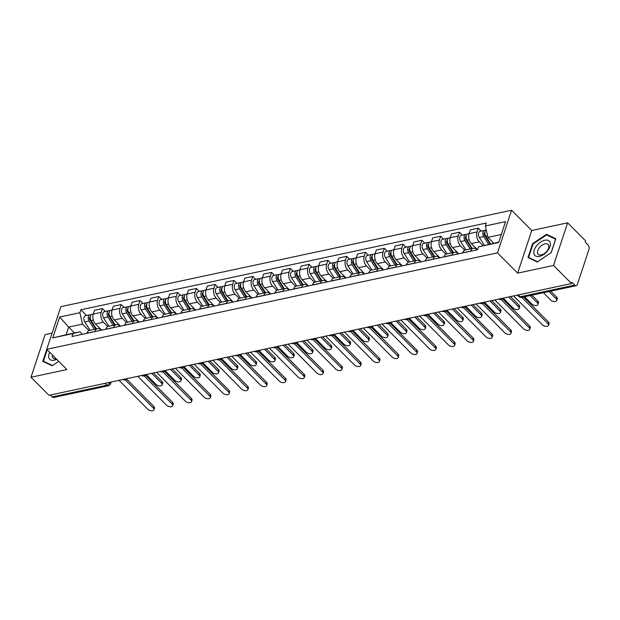 <?xml version="1.0" encoding="UTF-8"?>
<svg xmlns="http://www.w3.org/2000/svg" width="620" height="620" viewBox="0 0 620 620"><rect width="100%" height="100%" fill="white"/><g stroke="black" fill="none" stroke-linecap="round" stroke-linejoin="round"><path stroke-width="0.93" d="M52.088 333.111L45.097 334.606L31 377.239L48.988 395.32L571.524 283.542L553.528 265.461L567.633 222.82L531.735 230.501L511.578 210.242L60.837 306.66L46.733 349.3L497.473 252.875L517.638 273.141L553.528 265.461M567.633 222.82L585.621 240.909L585.21 242.149L588.016 244.962A3.123 1.922 77.9 0 1 589 249.271L577.367 284.448A3.123 1.922 77.9 0 1 576.212 285.68L521.645 297.36A3.123 1.922 -102.1 0 1 520.172 296.786L574.732 285.115A3.123 1.922 77.9 0 0 576.212 285.68M31 377.239L66.898 369.559L46.733 349.3M104.912 383.362L106.772 385.221A3.123 1.922 -102.1 0 0 108.244 385.787L53.677 397.466A3.123 1.922 -102.1 0 1 52.204 396.893L106.772 385.221A3.123 1.782 -44.9 0 0 109.98 382.276M50.352 395.033L52.204 396.893M574.732 285.115L571.935 282.301L571.524 283.542M483.058 245.667L479.275 241.862A7.184 4.41 -102.1 0 1 477.005 231.965L478.26 228.176L470.309 229.881L469.061 233.67A7.184 4.41 77.9 0 0 471.324 243.567L477.47 249.744M473.331 248.271L465.38 249.969A7.184 4.41 77.9 0 0 462.729 252.813L470.673 251.108A7.184 4.41 -102.1 0 1 473.331 248.271A7.184 4.41 -102.1 0 1 476.726 249.573L477.012 249.86M481.159 231.09L478.26 228.176M464.76 250.185L460.482 245.884A7.184 4.41 -102.1 0 1 458.219 235.988L459.474 232.198L451.523 233.895L450.267 237.685A7.184 4.41 77.9 0 0 452.538 247.589L458.699 253.781M451.848 255.246L451.887 255.13A7.184 4.41 -102.1 0 1 454.545 252.286A7.184 4.41 -102.1 0 1 457.932 253.596L458.226 253.882M462.365 235.104L459.474 232.198M454.545 252.286L446.594 253.991A7.184 4.41 77.9 0 0 443.936 256.835L443.897 256.944M445.974 254.2L441.696 249.906A7.184 4.41 -102.1 0 1 439.425 240.01L440.68 236.212L432.729 237.917L431.474 241.707A7.184 4.41 77.9 0 0 433.744 251.604L439.906 257.804M433.055 259.269L433.093 259.152A7.184 4.41 -102.1 0 1 435.752 256.308A7.184 4.41 -102.1 0 1 439.146 257.61L439.433 257.904M443.579 239.126L440.68 236.212M435.752 256.308L427.8 258.005A7.184 4.41 77.9 0 0 425.142 260.849L425.111 260.966M427.18 258.222L422.902 253.921A7.184 4.41 -102.1 0 1 420.639 244.024L421.887 240.235L413.935 241.94L412.688 245.729A7.184 4.41 77.9 0 0 414.95 255.626L421.12 261.818M414.268 263.283L414.307 263.167A7.184 4.41 -102.1 0 1 416.958 260.33A7.184 4.41 -102.1 0 1 420.352 261.632L420.639 261.919M424.785 243.149L421.887 240.235M416.958 260.33L409.014 262.028A7.184 4.41 77.9 0 0 406.356 264.872L406.317 264.988M408.386 262.245L404.108 257.943A7.184 4.41 -102.1 0 1 401.845 248.047L403.101 244.257L395.149 245.954L393.894 249.744A7.184 4.41 77.9 0 0 396.165 259.648L402.326 265.841M395.475 267.305L395.513 267.189A7.184 4.41 -102.1 0 1 398.172 264.345A7.184 4.41 -102.1 0 1 401.566 265.654L401.853 265.941M405.992 247.163L403.101 244.257M398.172 264.345L390.22 266.05A7.184 4.41 77.9 0 0 387.562 268.894L387.523 269.002M389.6 266.259L385.322 261.966A7.184 4.41 -102.1 0 1 383.051 252.069L384.307 248.271L376.356 249.976L375.1 253.766A7.184 4.41 77.9 0 0 377.371 263.663L383.532 269.863M376.681 271.328L376.72 271.211A7.184 4.41 -102.1 0 1 379.378 268.367A7.184 4.41 -102.1 0 1 382.772 269.669L383.059 269.964M387.206 251.185L384.307 248.271M379.378 268.367L371.426 270.064A7.184 4.41 77.9 0 0 368.776 272.909L368.737 273.025M370.806 270.281L366.529 265.98A7.184 4.41 -102.1 0 1 364.265 256.083L365.513 252.294L357.57 253.999L356.314 257.788A7.184 4.41 77.9 0 0 358.577 267.685L364.746 273.877M357.895 275.342L357.934 275.226A7.184 4.41 -102.1 0 1 360.584 272.389A7.184 4.41 -102.1 0 1 363.979 273.691L364.273 273.978M368.412 255.208L365.513 252.294M360.584 272.389L352.64 274.087A7.184 4.41 77.9 0 0 349.982 276.931L349.944 277.047M352.013 274.303L347.743 270.002A7.184 4.41 -102.1 0 1 345.472 260.106L346.727 256.316L338.776 258.013L337.52 261.803A7.184 4.41 77.9 0 0 339.791 271.707L345.952 277.899M339.101 279.364L339.14 279.248A7.184 4.41 -102.1 0 1 341.798 276.404A7.184 4.41 -102.1 0 1 345.193 277.714L345.479 278M349.618 259.222L346.727 256.316M341.798 276.404L333.847 278.109A7.184 4.41 77.9 0 0 331.188 280.953L331.15 281.062M333.227 278.318L328.949 274.024A7.184 4.41 -102.1 0 1 326.678 264.128L327.933 260.33L319.982 262.035L318.734 265.825A7.184 4.41 77.9 0 0 320.997 275.722L327.159 281.922M320.315 283.387L320.346 283.27A7.184 4.41 -102.1 0 1 323.005 280.426A7.184 4.41 -102.1 0 1 326.399 281.728L326.686 282.022M330.832 263.244L327.933 260.33M323.005 280.426L315.053 282.123A7.184 4.41 77.9 0 0 312.403 284.967L312.364 285.084M314.433 282.34L310.155 278.047A7.184 4.41 -102.1 0 1 307.892 268.142L309.147 264.353L301.196 266.058L299.94 269.847A7.184 4.41 77.9 0 0 302.211 279.744L308.373 285.936M301.522 287.401L301.56 287.293A7.184 4.41 -102.1 0 1 304.219 284.448A7.184 4.41 -102.1 0 1 307.605 285.75L307.9 286.037M312.038 267.267L309.147 264.353M304.219 284.448L296.267 286.146A7.184 4.41 77.9 0 0 293.609 288.99L293.57 289.106M295.639 286.363L291.369 282.061A7.184 4.41 -102.1 0 1 289.098 272.165L290.354 268.375L282.402 270.072L281.147 273.862A7.184 4.41 77.9 0 0 283.418 283.766L289.579 289.959M282.728 291.423L282.767 291.307A7.184 4.41 -102.1 0 1 285.425 288.463A7.184 4.41 -102.1 0 1 288.819 289.772L289.106 290.059M293.252 271.281L290.354 268.375M285.425 288.463L277.473 290.168A7.184 4.41 77.9 0 0 274.815 293.012L274.776 293.121M276.853 290.377L272.575 286.084A7.184 4.41 -102.1 0 1 270.304 276.187L271.56 272.397L263.608 274.094L262.361 277.884A7.184 4.41 77.9 0 0 264.624 287.781L270.793 293.981M263.942 295.446L263.981 295.329A7.184 4.41 -102.1 0 1 266.631 292.485A7.184 4.41 -102.1 0 1 270.026 293.787L270.312 294.082M274.459 275.303L271.56 272.397M266.631 292.485L258.687 294.182A7.184 4.41 77.9 0 0 256.029 297.026L255.99 297.143M258.06 294.399L253.781 290.106A7.184 4.41 -102.1 0 1 251.519 280.201L252.774 276.412L244.822 278.117L243.567 281.906A7.184 4.41 77.9 0 0 245.838 291.803L251.999 297.995M245.148 299.46L245.187 299.351A7.184 4.41 -102.1 0 1 247.845 296.507A7.184 4.41 -102.1 0 1 251.24 297.809L251.526 298.096M255.665 279.326L252.774 276.412M247.845 296.507L239.894 298.204A7.184 4.41 77.9 0 0 237.235 301.049L237.197 301.165M239.274 298.422L234.996 294.12A7.184 4.41 -102.1 0 1 232.725 284.224L233.98 280.434L226.029 282.131L224.773 285.928A7.184 4.41 77.9 0 0 227.044 295.825L233.205 302.017M226.354 303.482L226.393 303.366A7.184 4.41 -102.1 0 1 229.051 300.522A7.184 4.41 -102.1 0 1 232.446 301.832L232.733 302.118M236.879 283.34L233.98 280.434M229.051 300.522L221.1 302.227A7.184 4.41 77.9 0 0 218.442 305.071L218.411 305.179M220.48 302.436L216.202 298.142A7.184 4.41 -102.1 0 1 213.939 288.246L215.187 284.456L207.243 286.153L205.987 289.943A7.184 4.41 77.9 0 0 208.25 299.84L214.419 306.04M207.568 307.505L207.607 307.388A7.184 4.41 -102.1 0 1 210.258 304.544A7.184 4.41 -102.1 0 1 213.652 305.846L213.939 306.14M218.085 287.362L215.187 284.456M210.258 304.544L202.314 306.241A7.184 4.41 77.9 0 0 199.656 309.086L199.617 309.202M201.686 306.458L197.416 302.165A7.184 4.41 -102.1 0 1 195.145 292.26L196.4 288.471L188.449 290.175L187.194 293.965A7.184 4.41 77.9 0 0 189.464 303.862L195.625 310.054M188.775 311.519L188.813 311.411A7.184 4.41 -102.1 0 1 191.472 308.566A7.184 4.41 -102.1 0 1 194.866 309.868L195.153 310.155M199.291 291.385L196.4 288.471M191.472 308.566L183.52 310.263A7.184 4.41 77.9 0 0 180.862 313.108L180.823 313.224M182.9 310.481L178.622 306.179A7.184 4.41 -102.1 0 1 176.351 296.283L177.607 292.493L169.655 294.19L168.408 297.988A7.184 4.41 77.9 0 0 170.671 307.884L176.832 314.077M169.981 315.541L170.019 315.425A7.184 4.41 -102.1 0 1 172.678 312.581A7.184 4.41 -102.1 0 1 176.072 313.89L176.359 314.177M180.505 295.399L177.607 292.493M172.678 312.581L164.726 314.286A7.184 4.41 77.9 0 0 162.076 317.13L162.037 317.246M164.106 314.495L159.828 310.202A7.184 4.41 -102.1 0 1 157.565 300.305L158.813 296.515L150.869 298.212L149.614 302.002A7.184 4.41 77.9 0 0 151.877 311.899L158.046 318.099M151.195 319.563L151.233 319.447A7.184 4.41 -102.1 0 1 153.892 316.603A7.184 4.41 -102.1 0 1 157.279 317.905L157.573 318.2M161.712 299.421L158.813 296.515M153.892 316.603L145.94 318.308A7.184 4.41 77.9 0 0 143.282 321.144L143.243 321.261M145.312 318.517L141.042 314.224A7.184 4.41 -102.1 0 1 138.772 304.319L140.027 300.529L132.076 302.235L130.82 306.024A7.184 4.41 77.9 0 0 133.091 315.921L139.252 322.113M132.401 323.578L132.44 323.469A7.184 4.41 -102.1 0 1 135.098 320.625A7.184 4.41 -102.1 0 1 138.493 321.927L138.779 322.214M142.925 303.444L140.027 300.529M135.098 320.625L127.147 322.322A7.184 4.41 77.9 0 0 124.488 325.167L124.45 325.283M126.526 322.54L122.249 318.238A7.184 4.41 -102.1 0 1 119.978 308.341L121.233 304.552L113.282 306.249L112.034 310.047A7.184 4.41 77.9 0 0 114.297 319.943L120.466 326.135M113.615 327.6L113.654 327.484A7.184 4.41 -102.1 0 1 116.304 324.64A7.184 4.41 -102.1 0 1 119.699 325.95L119.986 326.236M124.132 307.458L121.233 304.552M116.304 324.64L108.353 326.345A7.184 4.41 77.9 0 0 105.702 329.189L105.663 329.305M107.733 326.554L103.455 322.26A7.184 4.41 -102.1 0 1 101.192 312.364L102.447 308.574L94.496 310.271L93.24 314.061A7.184 4.41 77.9 0 0 95.511 323.958L101.672 330.158M94.821 331.623L94.86 331.506A7.184 4.41 -102.1 0 1 97.518 328.662A7.184 4.41 -102.1 0 1 100.905 329.964L101.2 330.259M105.338 311.48L102.447 308.574M97.518 328.662L89.567 330.367A7.184 4.41 77.9 0 0 86.909 333.204L86.87 333.32M501.317 234.507L487.948 237.367L493.822 243.272M487.948 237.367L485.336 225.959L505.571 221.635L498.666 242.513L478.431 246.845L498.767 242.211M74.524 332.971L68.642 327.065L66.1 334.769L79.949 331.808L72.982 333.576L72.013 336.497L477.462 249.767L478.431 246.845M72.982 333.576L52.739 337.908L59.652 317.022L79.887 312.697L82.499 324.097L68.642 327.065L59.652 317.022M485.336 225.959L486.297 223.037L80.848 309.775L79.887 312.697M511.578 210.242L497.473 252.875M531.735 230.501L517.638 273.141M528 257.548L537.331 261.989L551.242 252.572L555.822 238.723L546.491 234.283L532.58 243.699L528 257.548M46.779 349.339L42.803 361.344L52.142 365.777L58.706 361.336M88.947 330.576L82.499 324.097M79.949 331.808L82.406 334.273M86.552 315.503L80.848 309.775M66.1 334.769L52.739 337.908M533.014 244.133L532.58 243.699M547.615 235.414L546.491 234.283M523.505 296.957L548.437 322.012A3.588 1.953 18.3 0 1 549.072 323.733L548.537 325.345A3.588 1.953 -161.7 0 0 547.902 323.625L521.745 297.337M513.624 295.926L542.361 324.81A3.588 1.953 -161.7 0 0 545.925 326.368A3.588 1.953 -161.7 0 0 548.537 325.345M490.699 243.939L485.755 236.158A3.906 2.395 -102.1 0 1 486.266 230.02M488.909 241.126L486.956 239.157M543.376 292.71L550.583 299.948A3.588 1.953 -161.7 0 0 554.148 301.506A3.588 1.953 -161.7 0 0 556.76 300.483A3.588 1.953 -161.7 0 0 556.125 298.762L548.917 291.524M490.071 244.071L484.538 235.344A1.875 1.155 -102.1 0 1 484.119 233.508A1.875 1.155 -102.1 0 1 484.894 232.361M488.653 244.381L483.709 236.592A3.906 2.395 -102.1 0 1 482.856 232.756A3.906 2.395 -102.1 0 1 484.476 230.376A3.906 2.395 -102.1 0 1 485.584 230.539M484.336 245.342L479.376 237.522A3.906 2.395 -102.1 0 1 478.516 233.678A3.906 2.395 -102.1 0 1 480.143 231.306L484.476 230.376M550.684 291.144L556.659 297.151A3.588 1.953 18.3 0 1 557.295 298.871L556.76 300.483M502.533 298.778L529.643 326.027A3.588 1.953 18.3 0 1 530.278 327.748L529.744 329.367A3.588 1.953 -161.7 0 0 529.108 327.647L501.138 299.538M494.83 299.948L523.567 328.833A3.588 1.953 -161.7 0 0 527.139 330.39A3.588 1.953 -161.7 0 0 529.744 329.367M483.739 302.8L510.849 330.049A3.588 1.953 18.3 0 1 511.492 331.77L510.957 333.382A3.588 1.953 -161.7 0 0 510.314 331.661L482.352 303.56M476.044 303.971L504.773 332.847A3.588 1.953 -161.7 0 0 508.346 334.413A3.588 1.953 -161.7 0 0 510.957 333.382M550.211 242.831A10.145 5.797 -44.9 0 0 540.493 242.156A10.145 5.797 -44.9 0 0 533.975 253.812A10.145 5.797 -44.9 0 0 543.693 254.479A10.145 5.797 -44.9 0 0 550.211 242.831M548.716 245.636A6.944 3.968 -44.9 0 0 548.088 244.497A6.944 3.968 -44.9 0 0 541.19 245.83A6.944 3.968 -44.9 0 0 537.602 253.154A6.944 3.968 -44.9 0 0 538.238 254.293A6.944 3.968 -44.9 0 0 545.135 252.952A6.944 3.968 -44.9 0 0 548.716 245.636M537.656 261.741L528.612 257.44L533.045 244.017L546.53 234.895L555.574 239.196L551.134 252.619L537.656 261.741M529.371 258.199L528.612 257.44M49.693 352.276A10.145 5.797 -44.9 0 0 48.786 357.601A10.145 5.797 -44.9 0 0 56.699 359.313M52.421 355.02A6.944 3.968 -44.9 0 0 52.413 356.942A6.944 3.968 -44.9 0 0 53.049 358.089A6.944 3.968 -44.9 0 0 56.11 358.724M58.691 361.321L52.46 365.529L43.423 361.228L47.205 349.773M44.183 361.995L43.423 361.228M472.254 248.504L466.969 240.172A3.906 2.395 -102.1 0 1 466.108 236.336A3.906 2.395 -102.1 0 1 467.736 233.957L477.005 231.965M470.123 245.148L468.162 243.179M524.582 296.724L531.789 303.971A3.588 1.953 -161.7 0 0 535.362 305.528A3.588 1.953 -161.7 0 0 537.966 304.505A3.588 1.953 -161.7 0 0 537.331 302.785L530.123 295.538M471.626 248.636L465.744 239.367A1.875 1.155 -102.1 0 1 465.333 237.53A1.875 1.155 -102.1 0 1 466.1 236.383M470.2 248.938L464.923 240.614A3.906 2.395 -102.1 0 1 464.062 236.77A3.906 2.395 -102.1 0 1 465.69 234.399A3.906 2.395 -102.1 0 1 466.798 234.562M465.868 249.868L460.582 241.544A3.906 2.395 -102.1 0 1 459.722 237.7A3.906 2.395 -102.1 0 1 461.35 235.321L465.69 234.399M531.89 295.167L537.865 301.165A3.588 1.953 18.3 0 1 538.501 302.885L537.966 304.505M453.46 252.518L448.175 244.195A3.906 2.395 -102.1 0 1 447.322 240.351A3.906 2.395 -102.1 0 1 448.942 237.979L458.219 235.988M451.329 249.162L449.376 247.202M503.215 298.158L512.996 307.985A3.588 1.953 -161.7 0 0 516.568 309.55A3.588 1.953 -161.7 0 0 519.18 308.52A3.588 1.953 -161.7 0 0 518.537 306.799L508.757 296.972M452.832 252.65L446.95 243.381A1.875 1.155 -102.1 0 1 446.539 241.552A1.875 1.155 -102.1 0 1 447.314 240.405M451.414 252.96L446.129 244.637A3.906 2.395 -102.1 0 1 445.268 240.792A3.906 2.395 -102.1 0 1 446.896 238.413A3.906 2.395 -102.1 0 1 448.004 238.584M447.074 253.882L441.789 245.559A3.906 2.395 -102.1 0 1 440.936 241.722A3.906 2.395 -102.1 0 1 442.564 239.343L446.896 238.413M510.524 296.592L519.072 305.187A3.588 1.953 18.3 0 1 519.715 306.908L519.18 308.52M464.946 306.822L492.063 334.072A3.588 1.953 18.3 0 1 492.699 335.792L492.164 337.404A3.588 1.953 -161.7 0 0 491.528 335.683L463.558 307.574M457.25 307.985L485.987 336.869A3.588 1.953 -161.7 0 0 489.552 338.427A3.588 1.953 -161.7 0 0 492.164 337.404M446.16 310.837L473.269 338.086A3.588 1.953 18.3 0 1 473.905 339.806L473.378 341.426A3.588 1.953 -161.7 0 0 472.735 339.706L444.772 311.596M438.456 312.007L467.193 340.892A3.588 1.953 -161.7 0 0 470.766 342.449A3.588 1.953 -161.7 0 0 473.378 341.426M427.366 314.859L454.475 342.108A3.588 1.953 18.3 0 1 455.119 343.829L454.584 345.441A3.588 1.953 -161.7 0 0 453.949 343.72L425.979 315.619M419.67 316.029L448.407 344.906A3.588 1.953 -161.7 0 0 451.972 346.471A3.588 1.953 -161.7 0 0 454.584 345.441M434.667 256.541L429.381 248.217A3.906 2.395 -102.1 0 1 428.529 244.373A3.906 2.395 -102.1 0 1 430.156 242.001L439.425 240.01M432.543 253.185L430.582 251.216M484.421 302.173L494.21 312.007A3.588 1.953 -161.7 0 0 497.775 313.565A3.588 1.953 -161.7 0 0 500.387 312.542A3.588 1.953 -161.7 0 0 499.751 310.822L489.963 300.987M434.046 256.672L428.164 247.403A1.875 1.155 -102.1 0 1 427.754 245.567A1.875 1.155 -102.1 0 1 428.521 244.419M432.621 256.974L427.335 248.651A3.906 2.395 -102.1 0 1 426.482 244.815A3.906 2.395 -102.1 0 1 428.11 242.435A3.906 2.395 -102.1 0 1 429.211 242.598M428.288 257.904L423.003 249.581A3.906 2.395 -102.1 0 1 422.143 245.737A3.906 2.395 -102.1 0 1 423.77 243.365L428.11 242.435M491.73 300.615L500.286 309.21A3.588 1.953 18.3 0 1 500.921 310.93L500.387 312.542M415.881 260.563L410.595 252.231A3.906 2.395 -102.1 0 1 409.735 248.395A3.906 2.395 -102.1 0 1 411.362 246.016L412.68 245.737M413.749 257.207L411.789 255.238M465.636 306.195L475.416 316.029A3.588 1.953 -161.7 0 0 478.989 317.587A3.588 1.953 -161.7 0 0 481.593 316.564A3.588 1.953 -161.7 0 0 480.957 314.844L471.177 305.009M415.253 260.695L409.371 251.426A1.875 1.155 -102.1 0 1 408.96 249.589A1.875 1.155 -102.1 0 1 409.735 248.442M413.827 260.997L408.549 252.673A3.906 2.395 -102.1 0 1 407.689 248.829A3.906 2.395 -102.1 0 1 409.316 246.458A3.906 2.395 -102.1 0 1 410.425 246.621M409.495 261.927L404.209 253.603A3.906 2.395 -102.1 0 1 403.357 249.759A3.906 2.395 -102.1 0 1 404.976 247.38L409.316 246.458M472.944 304.629L481.492 313.224A3.588 1.953 18.3 0 1 482.128 314.945L481.593 316.564M397.087 264.577L391.801 256.254A3.906 2.395 -102.1 0 1 390.949 252.417A3.906 2.395 -102.1 0 1 392.576 250.038L401.845 248.047M394.956 261.221L393.003 259.261M446.842 310.217L456.622 320.044A3.588 1.953 -161.7 0 0 460.195 321.61A3.588 1.953 -161.7 0 0 462.807 320.579A3.588 1.953 -161.7 0 0 462.164 318.866L452.383 309.031M396.459 264.709L390.577 255.448A1.875 1.155 -102.1 0 1 390.166 253.611A1.875 1.155 -102.1 0 1 390.941 252.464M395.041 265.019L389.755 256.696A3.906 2.395 -102.1 0 1 388.895 252.851A3.906 2.395 -102.1 0 1 390.522 250.472A3.906 2.395 -102.1 0 1 391.631 250.643M390.701 265.941L385.415 257.618A3.906 2.395 -102.1 0 1 384.563 253.781A3.906 2.395 -102.1 0 1 386.19 251.402L390.522 250.472M454.15 308.651L462.698 317.246A3.588 1.953 18.3 0 1 463.341 318.967L462.807 320.579M408.58 318.882L435.689 346.131A3.588 1.953 18.3 0 1 436.325 347.851L435.79 349.463A3.588 1.953 -161.7 0 0 435.155 347.743L407.185 319.633M400.877 320.044L429.614 348.928A3.588 1.953 -161.7 0 0 433.186 350.486A3.588 1.953 -161.7 0 0 435.79 349.463M378.293 268.599L373.015 260.276A3.906 2.395 -102.1 0 1 372.155 256.432A3.906 2.395 -102.1 0 1 373.783 254.06L383.051 252.069M376.17 265.244L374.209 263.275M428.048 314.231L437.836 324.066A3.588 1.953 -161.7 0 0 441.401 325.624A3.588 1.953 -161.7 0 0 444.013 324.601A3.588 1.953 -161.7 0 0 443.378 322.881L433.589 313.046M377.673 268.731L371.791 259.462A1.875 1.155 -102.1 0 1 371.38 257.626A1.875 1.155 -102.1 0 1 372.147 256.478M376.247 269.034L370.962 260.71A3.906 2.395 -102.1 0 1 370.109 256.874A3.906 2.395 -102.1 0 1 371.737 254.495A3.906 2.395 -102.1 0 1 372.837 254.657M371.915 269.964L366.629 261.64A3.906 2.395 -102.1 0 1 365.769 257.796A3.906 2.395 -102.1 0 1 367.397 255.424L371.737 254.495M435.356 312.674L443.912 321.269A3.588 1.953 18.3 0 1 444.548 322.989L444.013 324.601M389.786 322.896L416.896 350.145A3.588 1.953 18.3 0 1 417.539 351.865L417.004 353.485A3.588 1.953 -161.7 0 0 416.361 351.765L388.399 323.656M382.083 324.066L410.82 352.951A3.588 1.953 -161.7 0 0 414.393 354.508A3.588 1.953 -161.7 0 0 417.004 353.485M359.507 272.622L354.221 264.291A3.906 2.395 -102.1 0 1 353.361 260.454A3.906 2.395 -102.1 0 1 354.989 258.075L364.265 256.083M357.376 269.266L355.423 267.298M409.262 318.254L419.043 328.089A3.588 1.953 -161.7 0 0 422.615 329.646A3.588 1.953 -161.7 0 0 425.227 328.623A3.588 1.953 -161.7 0 0 424.584 326.903L414.803 317.068M358.879 272.754L352.997 263.485A1.875 1.155 -102.1 0 1 352.586 261.648A1.875 1.155 -102.1 0 1 353.361 260.501M357.461 273.056L352.175 264.732A3.906 2.395 -102.1 0 1 351.315 260.888A3.906 2.395 -102.1 0 1 352.943 258.517A3.906 2.395 -102.1 0 1 354.051 258.679M353.121 273.986L347.836 265.662A3.906 2.395 -102.1 0 1 346.983 261.818A3.906 2.395 -102.1 0 1 348.611 259.439L352.943 258.517M416.57 316.688L425.118 325.283A3.588 1.953 18.3 0 1 425.762 327.004L425.227 328.623M370.993 326.918L398.11 354.167A3.588 1.953 18.3 0 1 398.745 355.888L398.211 357.5A3.588 1.953 -161.7 0 0 397.575 355.779L369.605 327.678M363.297 328.089L392.034 356.965A3.588 1.953 -161.7 0 0 395.599 358.531A3.588 1.953 -161.7 0 0 398.211 357.5M340.713 276.636L335.428 268.313A3.906 2.395 -102.1 0 1 334.575 264.476A3.906 2.395 -102.1 0 1 336.203 262.097L345.472 260.106M338.582 273.281L336.629 271.32M390.468 322.276L400.257 332.103A3.588 1.953 -161.7 0 0 403.821 333.669A3.588 1.953 -161.7 0 0 406.433 332.638A3.588 1.953 -161.7 0 0 405.798 330.925L396.01 321.09M340.093 276.768L334.211 267.507A1.875 1.155 -102.1 0 1 333.793 265.67A1.875 1.155 -102.1 0 1 334.567 264.523M338.667 277.078L333.382 268.755A3.906 2.395 -102.1 0 1 332.529 264.911A3.906 2.395 -102.1 0 1 334.149 262.531A3.906 2.395 -102.1 0 1 335.257 262.702M334.327 278L329.05 269.677A3.906 2.395 -102.1 0 1 328.189 265.841A3.906 2.395 -102.1 0 1 329.817 263.461L334.149 262.531M397.776 320.711L406.332 329.305A3.588 1.953 18.3 0 1 406.968 331.026L406.433 332.638M352.207 330.94L379.316 358.19A3.588 1.953 18.3 0 1 379.952 359.91L379.417 361.522A3.588 1.953 -161.7 0 0 378.781 359.801L350.812 331.692M344.503 332.103L373.24 360.987A3.588 1.953 -161.7 0 0 376.813 362.545A3.588 1.953 -161.7 0 0 379.417 361.522M321.92 280.659L316.642 272.335A3.906 2.395 -102.1 0 1 315.781 268.491A3.906 2.395 -102.1 0 1 317.409 266.12L326.678 264.128M319.796 277.303L317.835 275.334M371.682 326.291L381.463 336.125A3.588 1.953 -161.7 0 0 385.036 337.683A3.588 1.953 -161.7 0 0 387.639 336.66A3.588 1.953 -161.7 0 0 387.004 334.94L377.216 325.105M321.3 280.79L315.417 271.521A1.875 1.155 -102.1 0 1 315.007 269.685A1.875 1.155 -102.1 0 1 315.774 268.538M319.874 281.092L314.588 272.769A3.906 2.395 -102.1 0 1 313.736 268.933A3.906 2.395 -102.1 0 1 315.363 266.553A3.906 2.395 -102.1 0 1 316.471 266.716M315.541 282.022L310.256 273.699A3.906 2.395 -102.1 0 1 309.396 269.855A3.906 2.395 -102.1 0 1 311.023 267.483L315.363 266.553M378.983 324.733L387.539 333.328A3.588 1.953 18.3 0 1 388.174 335.048L387.639 336.66M333.413 334.955L360.522 362.204A3.588 1.953 18.3 0 1 361.166 363.925L360.631 365.544A3.588 1.953 -161.7 0 0 359.988 363.824L332.026 335.714M325.709 336.125L354.446 365.01A3.588 1.953 -161.7 0 0 358.019 366.567A3.588 1.953 -161.7 0 0 360.631 365.544M303.134 284.681L297.848 276.349A3.906 2.395 -102.1 0 1 296.996 272.513A3.906 2.395 -102.1 0 1 298.615 270.134L307.892 268.142M301.002 281.325L299.049 279.356M352.888 330.313L362.669 340.147A3.588 1.953 -161.7 0 0 366.242 341.705A3.588 1.953 -161.7 0 0 368.853 340.682A3.588 1.953 -161.7 0 0 368.21 338.962L358.43 329.127M302.506 284.812L296.624 275.544A1.875 1.155 -102.1 0 1 296.213 273.707A1.875 1.155 -102.1 0 1 296.988 272.56M301.088 285.115L295.802 276.791A3.906 2.395 -102.1 0 1 294.942 272.947A3.906 2.395 -102.1 0 1 296.569 270.576A3.906 2.395 -102.1 0 1 297.678 270.738M296.748 286.045L291.462 277.721A3.906 2.395 -102.1 0 1 290.61 273.877A3.906 2.395 -102.1 0 1 292.237 271.498L296.569 270.576M360.197 328.747L368.745 337.342A3.588 1.953 18.3 0 1 369.388 339.062L368.853 340.682M314.619 338.977L341.736 366.226A3.588 1.953 18.3 0 1 342.372 367.947L341.837 369.559A3.588 1.953 -161.7 0 0 341.202 367.846L313.232 339.737M306.923 340.147L335.66 369.024A3.588 1.953 -161.7 0 0 339.225 370.59A3.588 1.953 -161.7 0 0 341.837 369.559M284.34 288.695L279.054 280.372A3.906 2.395 -102.1 0 1 278.202 276.536A3.906 2.395 -102.1 0 1 279.829 274.156L281.147 273.87M282.216 285.339L280.255 283.379M334.095 334.335L343.883 344.162A3.588 1.953 -161.7 0 0 347.448 345.728A3.588 1.953 -161.7 0 0 350.06 344.697A3.588 1.953 -161.7 0 0 349.424 342.984L339.636 333.149M283.72 288.827L277.838 279.566A1.875 1.155 -102.1 0 1 277.419 277.729A1.875 1.155 -102.1 0 1 278.194 276.582M282.294 289.137L277.008 280.813A3.906 2.395 -102.1 0 1 276.156 276.969A3.906 2.395 -102.1 0 1 277.783 274.59A3.906 2.395 -102.1 0 1 278.884 274.761M277.954 290.059L272.676 281.736A3.906 2.395 -102.1 0 1 271.816 277.899A3.906 2.395 -102.1 0 1 273.443 275.52L277.783 274.59M341.403 332.769L349.959 341.364A3.588 1.953 18.3 0 1 350.594 343.085L350.06 344.697M295.833 343L322.942 370.249A3.588 1.953 18.3 0 1 323.578 371.969L323.043 373.581A3.588 1.953 -161.7 0 0 322.408 371.861L294.438 343.751M288.13 344.162L316.867 373.046A3.588 1.953 -161.7 0 0 320.439 374.604A3.588 1.953 -161.7 0 0 323.043 373.581M265.554 292.717L260.268 284.394A3.906 2.395 -102.1 0 1 259.408 280.55A3.906 2.395 -102.1 0 1 261.036 278.178L262.353 277.892M263.423 289.362L261.462 287.393M315.309 338.349L325.089 348.184A3.588 1.953 -161.7 0 0 328.662 349.742A3.588 1.953 -161.7 0 0 331.266 348.719A3.588 1.953 -161.7 0 0 330.631 346.999L320.85 337.164M264.926 292.849L259.044 283.58A1.875 1.155 -102.1 0 1 258.633 281.744A1.875 1.155 -102.1 0 1 259.408 280.596M263.5 293.151L258.222 284.828A3.906 2.395 -102.1 0 1 257.362 280.992A3.906 2.395 -102.1 0 1 258.99 278.613A3.906 2.395 -102.1 0 1 260.098 278.775M259.168 294.082L253.882 285.758A3.906 2.395 -102.1 0 1 253.03 281.914A3.906 2.395 -102.1 0 1 254.649 279.543L258.99 278.613M322.617 336.792L331.165 345.387A3.588 1.953 18.3 0 1 331.801 347.107L331.266 348.719M277.039 347.014L304.149 374.263A3.588 1.953 18.3 0 1 304.792 375.983L304.257 377.603A3.588 1.953 -161.7 0 0 303.614 375.883L275.652 347.774M269.344 348.184L298.081 377.069A3.588 1.953 -161.7 0 0 301.646 378.626A3.588 1.953 -161.7 0 0 304.257 377.603M246.76 296.74L241.475 288.409A3.906 2.395 -102.1 0 1 240.622 284.572A3.906 2.395 -102.1 0 1 242.249 282.193L251.519 280.201M244.629 293.384L242.676 291.416M296.515 342.372L306.296 352.207A3.588 1.953 -161.7 0 0 309.868 353.764A3.588 1.953 -161.7 0 0 312.48 352.741A3.588 1.953 -161.7 0 0 311.837 351.021L302.056 341.186M246.132 296.872L240.25 287.603A1.875 1.155 -102.1 0 1 239.839 285.766A1.875 1.155 -102.1 0 1 240.614 284.619M244.714 297.174L239.429 288.85A3.906 2.395 -102.1 0 1 238.568 285.006A3.906 2.395 -102.1 0 1 240.196 282.635A3.906 2.395 -102.1 0 1 241.304 282.798M240.374 298.104L235.088 289.78A3.906 2.395 -102.1 0 1 234.236 285.936A3.906 2.395 -102.1 0 1 235.863 283.557L240.196 282.635M303.823 340.806L312.372 349.401A3.588 1.953 18.3 0 1 313.015 351.122L312.48 352.741M258.253 351.036L285.363 378.285A3.588 1.953 18.3 0 1 285.998 380.006L285.464 381.618A3.588 1.953 -161.7 0 0 284.828 379.905L256.858 351.796M250.55 352.207L279.287 381.083A3.588 1.953 -161.7 0 0 282.852 382.649A3.588 1.953 -161.7 0 0 285.464 381.618M227.966 300.754L222.688 292.431A3.906 2.395 -102.1 0 1 221.828 288.594A3.906 2.395 -102.1 0 1 223.456 286.215L232.725 284.224M225.843 297.399L223.882 295.438M277.721 346.394L287.51 356.229A3.588 1.953 -161.7 0 0 291.075 357.787A3.588 1.953 -161.7 0 0 293.686 356.763A3.588 1.953 -161.7 0 0 293.051 355.043L283.262 345.208M227.346 300.886L221.464 291.625A1.875 1.155 -102.1 0 1 221.053 289.788A1.875 1.155 -102.1 0 1 221.821 288.641M225.92 301.196L220.635 292.873A3.906 2.395 -102.1 0 1 219.782 289.029A3.906 2.395 -102.1 0 1 221.41 286.649A3.906 2.395 -102.1 0 1 222.51 286.82M221.588 302.118L216.303 293.795A3.906 2.395 -102.1 0 1 215.442 289.959A3.906 2.395 -102.1 0 1 217.07 287.579L221.41 286.649M285.029 344.829L293.586 353.423A3.588 1.953 18.3 0 1 294.221 355.144L293.686 356.763M239.46 355.058L266.569 382.308A3.588 1.953 18.3 0 1 267.212 384.028L266.678 385.64A3.588 1.953 -161.7 0 0 266.034 383.92L238.072 355.81M231.756 356.221L260.493 385.105A3.588 1.953 -161.7 0 0 264.066 386.663A3.588 1.953 -161.7 0 0 266.678 385.64M209.18 304.776L203.895 296.453A3.906 2.395 -102.1 0 1 203.035 292.609A3.906 2.395 -102.1 0 1 204.662 290.238L205.979 289.951M207.049 301.421L205.088 299.452M258.935 350.409L268.716 360.243A3.588 1.953 -161.7 0 0 272.288 361.801A3.588 1.953 -161.7 0 0 274.9 360.778A3.588 1.953 -161.7 0 0 274.257 359.058L264.476 349.223M208.553 304.908L202.67 295.639A1.875 1.155 -102.1 0 1 202.26 293.803A1.875 1.155 -102.1 0 1 203.035 292.656M207.126 305.211L201.849 296.887A3.906 2.395 -102.1 0 1 200.988 293.051A3.906 2.395 -102.1 0 1 202.616 290.672A3.906 2.395 -102.1 0 1 203.724 290.834M202.794 306.14L197.509 297.817A3.906 2.395 -102.1 0 1 196.656 293.973A3.906 2.395 -102.1 0 1 198.284 291.601L202.616 290.672M266.244 348.851L274.792 357.446A3.588 1.953 18.3 0 1 275.427 359.166L274.9 360.778M220.666 359.073L247.783 386.322A3.588 1.953 18.3 0 1 248.419 388.043L247.884 389.662A3.588 1.953 -161.7 0 0 247.248 387.942L219.279 359.833M212.97 360.243L241.707 389.128A3.588 1.953 -161.7 0 0 245.272 390.685A3.588 1.953 -161.7 0 0 247.884 389.662M190.387 308.799L185.101 300.467A3.906 2.395 -102.1 0 1 184.249 296.631A3.906 2.395 -102.1 0 1 185.876 294.252L195.145 292.26M188.255 305.443L186.302 303.474M240.142 354.431L249.93 364.265A3.588 1.953 -161.7 0 0 253.495 365.823A3.588 1.953 -161.7 0 0 256.106 364.8A3.588 1.953 -161.7 0 0 255.471 363.08L245.683 353.245M189.767 308.93L183.884 299.662A1.875 1.155 -102.1 0 1 183.466 297.825A1.875 1.155 -102.1 0 1 184.241 296.678M188.341 309.233L183.055 300.909A3.906 2.395 -102.1 0 1 182.203 297.065A3.906 2.395 -102.1 0 1 183.822 294.694A3.906 2.395 -102.1 0 1 184.93 294.856M184 310.163L178.723 301.839A3.906 2.395 -102.1 0 1 177.863 297.995A3.906 2.395 -102.1 0 1 179.49 295.616L183.822 294.694M247.45 352.865L255.998 361.46A3.588 1.953 18.3 0 1 256.641 363.18L256.106 364.8M201.88 363.095L228.989 390.344A3.588 1.953 18.3 0 1 229.625 392.065L229.09 393.677A3.588 1.953 -161.7 0 0 228.454 391.964L200.485 363.855M194.176 364.265L222.913 393.142A3.588 1.953 -161.7 0 0 226.486 394.708A3.588 1.953 -161.7 0 0 229.09 393.677M171.593 312.813L166.315 304.49A3.906 2.395 -102.1 0 1 165.455 300.654A3.906 2.395 -102.1 0 1 167.082 298.274L176.351 296.283M169.469 309.458L167.508 307.497M221.348 358.453L231.136 368.288A3.588 1.953 -161.7 0 0 234.709 369.846A3.588 1.953 -161.7 0 0 237.313 368.822A3.588 1.953 -161.7 0 0 236.677 367.102L226.889 357.267M170.973 312.953L165.091 303.684A1.875 1.155 -102.1 0 1 164.68 301.847A1.875 1.155 -102.1 0 1 165.447 300.7M169.547 313.255L164.261 304.931A3.906 2.395 -102.1 0 1 163.409 301.088A3.906 2.395 -102.1 0 1 165.036 298.708A3.906 2.395 -102.1 0 1 166.137 298.879M165.215 314.177L159.929 305.854A3.906 2.395 -102.1 0 1 159.069 302.017A3.906 2.395 -102.1 0 1 160.696 299.638L165.036 298.708M228.656 356.887L237.212 365.482A3.588 1.953 18.3 0 1 237.847 367.203L237.313 368.822M183.086 367.118L210.196 394.367A3.588 1.953 18.3 0 1 210.839 396.087L210.304 397.699A3.588 1.953 -161.7 0 0 209.661 395.978L181.699 367.869M175.383 368.28L204.12 397.164A3.588 1.953 -161.7 0 0 207.692 398.722A3.588 1.953 -161.7 0 0 210.304 397.699M152.807 316.836L147.521 308.512A3.906 2.395 -102.1 0 1 146.661 304.668A3.906 2.395 -102.1 0 1 148.288 302.297L157.565 300.305M150.675 313.48L148.722 311.511M202.562 362.468L212.342 372.302A3.588 1.953 -161.7 0 0 215.915 373.86A3.588 1.953 -161.7 0 0 218.527 372.837A3.588 1.953 -161.7 0 0 217.883 371.117L208.103 361.282M152.179 316.967L146.297 307.698A1.875 1.155 -102.1 0 1 145.886 305.862A1.875 1.155 -102.1 0 1 146.661 304.714M150.761 317.269L145.475 308.946A3.906 2.395 -102.1 0 1 144.615 305.11A3.906 2.395 -102.1 0 1 146.243 302.731A3.906 2.395 -102.1 0 1 147.351 302.893M146.421 318.2L141.135 309.876A3.906 2.395 -102.1 0 1 140.283 306.032A3.906 2.395 -102.1 0 1 141.91 303.661L146.243 302.731M209.87 360.91L218.418 369.505A3.588 1.953 18.3 0 1 219.062 371.225L218.527 372.837M164.292 371.132L191.41 398.381A3.588 1.953 18.3 0 1 192.045 400.101L191.51 401.721A3.588 1.953 -161.7 0 0 190.875 400.001L162.905 371.892M156.597 372.302L185.333 401.186A3.588 1.953 -161.7 0 0 188.899 402.744A3.588 1.953 -161.7 0 0 191.51 401.721M134.013 320.858L128.727 312.526A3.906 2.395 -102.1 0 1 127.875 308.69A3.906 2.395 -102.1 0 1 129.502 306.311L130.82 306.032M131.882 317.502L129.929 315.534M183.768 366.49L193.556 376.325A3.588 1.953 -161.7 0 0 197.121 377.882A3.588 1.953 -161.7 0 0 199.733 376.859A3.588 1.953 -161.7 0 0 199.097 375.139L189.309 365.304M133.393 320.99L127.511 311.721A1.875 1.155 -102.1 0 1 127.092 309.884A1.875 1.155 -102.1 0 1 127.867 308.737M131.967 321.292L126.682 312.968A3.906 2.395 -102.1 0 1 125.829 309.124A3.906 2.395 -102.1 0 1 127.457 306.753A3.906 2.395 -102.1 0 1 128.557 306.916M127.627 322.222L122.349 313.898A3.906 2.395 -102.1 0 1 121.489 310.054A3.906 2.395 -102.1 0 1 123.117 307.675L127.457 306.753M191.076 364.924L199.632 373.519A3.588 1.953 18.3 0 1 200.268 375.24L199.733 376.859M145.506 375.154L172.616 402.403A3.588 1.953 18.3 0 1 173.251 404.124L172.717 405.743A3.588 1.953 -161.7 0 0 172.081 404.023L144.111 375.914M137.803 376.325L166.54 405.209A3.588 1.953 -161.7 0 0 170.113 406.767A3.588 1.953 -161.7 0 0 172.717 405.743M115.227 324.872L109.942 316.549A3.906 2.395 -102.1 0 1 109.081 312.713A3.906 2.395 -102.1 0 1 110.709 310.333L119.978 308.341M113.096 321.517L111.135 319.556M164.982 370.512L174.763 380.347A3.588 1.953 -161.7 0 0 178.335 381.904A3.588 1.953 -161.7 0 0 180.939 380.882A3.588 1.953 -161.7 0 0 180.304 379.161L170.523 369.326M114.599 325.012L108.717 315.743A1.875 1.155 -102.1 0 1 108.306 313.906A1.875 1.155 -102.1 0 1 109.074 312.759M113.173 325.314L107.895 316.99A3.906 2.395 -102.1 0 1 107.035 313.147A3.906 2.395 -102.1 0 1 108.663 310.767A3.906 2.395 -102.1 0 1 109.771 310.938M108.841 326.244L103.556 317.913A3.906 2.395 -102.1 0 1 102.695 314.077A3.906 2.395 -102.1 0 1 104.323 311.697L108.663 310.767M172.283 368.947L180.839 377.541A3.588 1.953 18.3 0 1 181.474 379.262L180.939 380.882M126.713 379.176L153.822 406.425A3.588 1.953 18.3 0 1 154.465 408.146L153.93 409.758A3.588 1.953 -161.7 0 0 153.287 408.038L125.325 379.928M119.017 380.347L147.746 409.223A3.588 1.953 -161.7 0 0 151.319 410.781A3.588 1.953 -161.7 0 0 153.93 409.758M96.433 328.894L91.148 320.571A3.906 2.395 -102.1 0 1 90.295 316.727A3.906 2.395 -102.1 0 1 91.915 314.356L101.192 312.364M94.302 325.539L92.349 323.57M146.188 374.526L155.969 384.361A3.588 1.953 -161.7 0 0 159.542 385.919A3.588 1.953 -161.7 0 0 162.153 384.896A3.588 1.953 -161.7 0 0 161.51 383.175L151.73 373.341M95.806 329.026L89.923 319.757A1.875 1.155 -102.1 0 1 89.513 317.921A1.875 1.155 -102.1 0 1 90.288 316.774M94.387 329.329L89.102 321.005A3.906 2.395 -102.1 0 1 88.242 317.169A3.906 2.395 -102.1 0 1 89.869 314.79A3.906 2.395 -102.1 0 1 90.977 314.952M90.047 330.259L84.762 321.935A3.906 2.395 -102.1 0 1 83.909 318.091A3.906 2.395 -102.1 0 1 85.537 315.719L89.869 314.79M153.496 372.969L162.045 381.563A3.588 1.953 18.3 0 1 162.688 383.284L162.153 384.896M123.241 379.44A3.123 1.782 -44.9 0 0 123.752 379.386A3.123 1.782 -44.9 0 0 124.302 379.208M142.034 375.418A3.123 1.782 -44.9 0 0 142.546 375.363A3.123 1.782 -44.9 0 0 143.096 375.193M160.82 371.396A3.123 1.782 -44.9 0 0 161.332 371.349A3.123 1.782 -44.9 0 0 161.89 371.171M179.614 367.381A3.123 1.782 -44.9 0 0 180.125 367.327A3.123 1.782 -44.9 0 0 180.676 367.149M198.408 363.359A3.123 1.782 -44.9 0 0 198.919 363.304A3.123 1.782 -44.9 0 0 199.47 363.134M217.194 359.337A3.123 1.782 -44.9 0 0 217.705 359.29A3.123 1.782 -44.9 0 0 218.263 359.112M235.988 355.322A3.123 1.782 -44.9 0 0 236.499 355.268A3.123 1.782 -44.9 0 0 237.049 355.09M254.774 351.3A3.123 1.782 -44.9 0 0 255.293 351.246A3.123 1.782 -44.9 0 0 255.843 351.075M273.567 347.278A3.123 1.782 -44.9 0 0 274.079 347.231A3.123 1.782 -44.9 0 0 274.629 347.053M292.361 343.263A3.123 1.782 -44.9 0 0 292.873 343.209A3.123 1.782 -44.9 0 0 293.423 343.031M311.147 339.241A3.123 1.782 -44.9 0 0 311.659 339.187A3.123 1.782 -44.9 0 0 312.216 339.016M329.941 335.219A3.123 1.782 -44.9 0 0 330.452 335.172A3.123 1.782 -44.9 0 0 331.003 334.994M348.735 331.204A3.123 1.782 -44.9 0 0 349.246 331.15A3.123 1.782 -44.9 0 0 349.796 330.971M367.521 327.182A3.123 1.782 -44.9 0 0 368.032 327.128A3.123 1.782 -44.9 0 0 368.59 326.957M386.314 323.16A3.123 1.782 -44.9 0 0 386.826 323.113A3.123 1.782 -44.9 0 0 387.376 322.935M405.108 319.145A3.123 1.782 -44.9 0 0 405.62 319.091A3.123 1.782 -44.9 0 0 406.17 318.913M423.894 315.123A3.123 1.782 -44.9 0 0 424.406 315.069A3.123 1.782 -44.9 0 0 424.956 314.898M442.688 311.101A3.123 1.782 -44.9 0 0 443.199 311.054A3.123 1.782 -44.9 0 0 443.75 310.876M461.474 307.086A3.123 1.782 -44.9 0 0 461.985 307.032A3.123 1.782 -44.9 0 0 462.543 306.853M480.268 303.064A3.123 1.782 -44.9 0 0 480.779 303.01A3.123 1.782 -44.9 0 0 481.329 302.839M499.061 299.042A3.123 1.782 -44.9 0 0 499.573 298.995A3.123 1.782 -44.9 0 0 500.123 298.817M95.511 323.958L103.455 322.26M114.297 319.943L122.249 318.238M133.091 315.921L141.042 314.224M151.877 311.899L159.828 310.202M170.671 307.884L178.622 306.179M189.464 303.862L197.416 302.165M208.25 299.84L216.202 298.142M227.044 295.825L234.996 294.12M245.838 291.803L253.781 290.106M264.624 287.781L272.575 286.084M283.418 283.766L291.369 282.061M302.211 279.744L310.155 278.047M320.997 275.722L328.949 274.024M339.791 271.707L347.743 270.002M358.577 267.685L366.529 265.98M377.371 263.663L385.322 261.966M396.165 259.648L404.108 257.943M414.95 255.626L422.902 253.921M433.744 251.604L441.696 249.906M452.538 247.589L460.482 245.884M471.324 243.567L479.275 241.862M105.702 329.189L113.654 327.484M124.488 325.167L132.44 323.469M143.282 321.144L151.233 319.447M162.076 317.13L170.019 315.425M180.862 313.108L188.813 311.411M199.656 309.086L207.607 307.388M218.442 305.071L226.393 303.366M237.235 301.049L245.187 299.351M256.029 297.026L263.981 295.329M274.815 293.012L282.767 291.307M293.609 288.99L301.56 287.293M312.403 284.967L320.346 283.27M331.188 280.953L339.14 279.248M349.982 276.931L357.934 275.226M368.776 272.909L376.72 271.211M387.562 268.894L395.513 267.189M406.356 264.872L414.307 263.167M425.142 260.849L433.093 259.152M443.936 256.835L451.887 255.13M86.909 333.204L94.86 331.506M130.82 306.024L138.772 304.319M205.987 289.943L213.939 288.246M262.361 277.884L270.304 276.187M281.147 273.862L289.098 272.165M412.688 245.729L420.639 244.024M517.398 295.12L518.777 296.507A3.123 1.782 -44.9 0 0 520.172 296.786L518.312 294.926M111.112 382.036L110.554 383.718A3.123 1.697 -161.7 0 0 110.042 382.261M547.902 323.625L548.437 322.012M485.755 236.158L487.584 235.763M484.236 233.035L484.863 232.903M479.376 237.522L483.709 236.592M556.659 297.151L556.125 298.762M529.108 327.647L529.643 326.027M510.314 331.661L510.849 330.049M466.969 240.172L469.146 239.708M465.442 237.057L466.07 236.917M460.582 241.544L464.923 240.614M537.865 301.165L537.331 302.785M448.175 244.195L450.353 243.73M446.656 241.072L447.284 240.94M441.789 245.559L446.129 244.637M519.072 305.187L518.537 306.799M491.528 335.683L492.063 334.072M472.735 339.706L473.269 338.086M453.949 343.72L454.475 342.108M429.381 248.217L431.559 247.752M427.862 245.094L428.49 244.962M423.003 249.581L427.335 248.651M500.286 309.21L499.751 310.822M410.595 252.231L412.773 251.767M409.068 249.116L409.696 248.976M404.209 253.603L408.549 252.673M481.492 313.224L480.957 314.844M391.801 256.254L393.979 255.789M390.282 253.131L390.91 252.999M385.415 257.618L389.755 256.696M462.698 317.246L462.164 318.866M435.155 347.743L435.689 346.131M373.015 260.276L375.193 259.811M371.488 257.153L372.116 257.021M366.629 261.64L370.962 260.71M443.912 321.269L443.378 322.881M416.361 351.765L416.896 350.145M354.221 264.291L356.399 263.826M352.703 261.175L353.322 261.036M347.836 265.662L352.175 264.732M425.118 325.283L424.584 326.903M397.575 355.779L398.11 354.167M335.428 268.313L337.606 267.848M333.909 265.19L334.537 265.058M329.05 269.677L333.382 268.755M406.332 329.305L405.798 330.925M378.781 359.801L379.316 358.19M316.642 272.335L318.82 271.87M315.115 269.212L315.743 269.08M310.256 273.699L314.588 272.769M387.539 333.328L387.004 334.94M359.988 363.824L360.522 362.204M297.848 276.349L300.026 275.885M296.329 273.234L296.949 273.094M291.462 277.721L295.802 276.791M368.745 337.342L368.21 338.962M341.202 367.846L341.736 366.226M279.054 280.372L281.232 279.907M277.535 277.249L278.163 277.117M272.676 281.736L277.008 280.813M349.959 341.364L349.424 342.984M322.408 371.861L322.942 370.249M260.268 284.394L262.446 283.929M258.742 281.271L259.369 281.139M253.882 285.758L258.222 284.828M331.165 345.387L330.631 346.999M303.614 375.883L304.149 374.263M241.475 288.409L243.652 287.944M239.956 285.293L240.583 285.154M235.088 289.78L239.429 288.85M312.372 349.401L311.837 351.021M284.828 379.905L285.363 378.285M222.688 292.431L224.866 291.966M221.162 289.308L221.79 289.176M216.303 293.795L220.635 292.873M293.586 353.423L293.051 355.043M266.034 383.92L266.569 382.308M203.895 296.453L206.072 295.988M202.376 293.33L202.996 293.198M197.509 297.817L201.849 296.887M274.792 357.446L274.257 359.058M247.248 387.942L247.783 386.322M185.101 300.467L187.279 300.003M183.582 297.352L184.21 297.213M178.723 301.839L183.055 300.909M255.998 361.46L255.471 363.08M228.454 391.964L228.989 390.344M166.315 304.49L168.493 304.025M164.788 301.367L165.416 301.235M159.929 305.854L164.261 304.931M237.212 365.482L236.677 367.102M209.661 395.978L210.196 394.367M147.521 308.512L149.699 308.047M146.002 305.389L146.622 305.257M141.135 309.876L145.475 308.946M218.418 369.505L217.883 371.117M190.875 400.001L191.41 398.381M128.727 312.526L130.905 312.062M127.208 309.411L127.836 309.272M122.349 313.898L126.682 312.968M199.632 373.519L199.097 375.139M172.081 404.023L172.616 402.403M109.942 316.549L112.119 316.084M108.415 313.425L109.042 313.294M103.556 317.913L107.895 316.99M180.839 377.541L180.304 379.161M153.287 408.038L153.822 406.425M91.148 320.571L93.326 320.106M89.629 317.448L90.257 317.316M84.762 321.935L89.102 321.005M162.045 381.563L161.51 383.175M498.689 299.127A3.123 3.123 0 0 0 503.014 298.197M479.896 303.141A3.123 3.123 0 0 0 484.228 302.219M461.11 307.163A3.123 3.123 0 0 0 465.434 306.233M442.316 311.186A3.123 3.123 0 0 0 446.648 310.256M423.53 315.2A3.123 3.123 0 0 0 427.854 314.278M404.736 319.222A3.123 3.123 0 0 0 409.061 318.293M385.942 323.245A3.123 3.123 0 0 0 390.274 322.315M367.156 327.259A3.123 3.123 0 0 0 371.481 326.337M348.363 331.281A3.123 3.123 0 0 0 352.687 330.351M329.569 335.304A3.123 3.123 0 0 0 333.901 334.374M310.783 339.318A3.123 3.123 0 0 0 315.107 338.396M291.989 343.341A3.123 3.123 0 0 0 296.313 342.418M273.203 347.363A3.123 3.123 0 0 0 277.528 346.433M254.409 351.377A3.123 3.123 0 0 0 258.734 350.455M235.615 355.399A3.123 3.123 0 0 0 239.948 354.477M216.829 359.422A3.123 3.123 0 0 0 221.154 358.492M198.036 363.436A3.123 3.123 0 0 0 202.36 362.514M179.242 367.459A3.123 3.123 0 0 0 183.574 366.536M160.456 371.481A3.123 3.123 0 0 0 164.781 370.551M141.662 375.495A3.123 3.123 0 0 0 145.987 374.573M122.876 379.517A3.123 3.123 0 0 0 127.201 378.595M108.244 385.787A3.123 3.123 0 0 0 110.554 383.718M518.777 296.507A3.123 3.123 0 0 0 521.645 297.36"/></g></svg>
